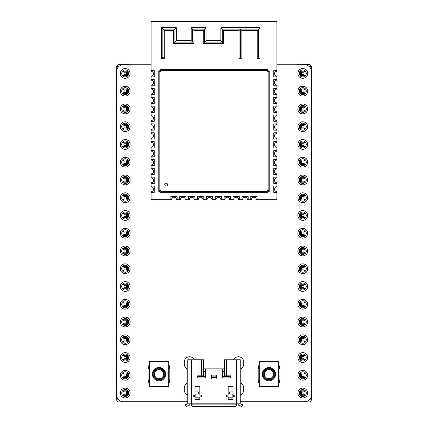 <?xml version="1.0" encoding="UTF-8"?>
<svg xmlns="http://www.w3.org/2000/svg" width="428" height="428" viewBox="0 0 428 428"><rect width="100%" height="100%" fill="white"/><g stroke="black" fill="none" stroke-linecap="round" stroke-linejoin="round"><path stroke-width="0.64" d="M125.217 389.544A3.494 3.494 0 0 0 121.718 393.038A3.494 3.494 0 0 0 125.217 396.531A3.494 3.494 0 0 0 128.71 393.038A3.494 3.494 0 0 0 125.217 389.544M125.217 397.933A4.895 4.895 0 0 0 130.107 393.038A4.895 4.895 0 0 0 125.217 388.143A4.895 4.895 0 0 0 120.322 393.038A4.895 4.895 0 0 0 125.217 397.933A4.895 4.895 0 0 0 130.107 393.038A4.895 4.895 0 0 0 125.217 388.143A4.895 4.895 0 0 0 120.322 393.038A4.895 4.895 0 0 0 125.217 397.933M125.217 371.788A3.494 3.494 0 0 0 121.718 375.281A3.494 3.494 0 0 0 125.217 378.775A3.494 3.494 0 0 0 128.71 375.281A3.494 3.494 0 0 0 125.217 371.788M125.217 380.176A4.895 4.895 0 0 0 130.107 375.281A4.895 4.895 0 0 0 125.217 370.386A4.895 4.895 0 0 0 120.322 375.281A4.895 4.895 0 0 0 125.217 380.176A4.895 4.895 0 0 0 130.107 375.281A4.895 4.895 0 0 0 125.217 370.386A4.895 4.895 0 0 0 120.322 375.281A4.895 4.895 0 0 0 125.217 380.176M125.217 354.031A3.494 3.494 0 0 0 121.718 357.524A3.494 3.494 0 0 0 125.217 361.018A3.494 3.494 0 0 0 128.71 357.524A3.494 3.494 0 0 0 125.217 354.031M125.217 362.42A4.895 4.895 0 0 0 130.107 357.524A4.895 4.895 0 0 0 125.217 352.629A4.895 4.895 0 0 0 120.322 357.524A4.895 4.895 0 0 0 125.217 362.42A4.895 4.895 0 0 0 130.107 357.524A4.895 4.895 0 0 0 125.217 352.629A4.895 4.895 0 0 0 120.322 357.524A4.895 4.895 0 0 0 125.217 362.42M125.217 336.269A3.494 3.494 0 0 0 121.718 339.768A3.494 3.494 0 0 0 125.217 343.261A3.494 3.494 0 0 0 128.71 339.768A3.494 3.494 0 0 0 125.217 336.269M125.217 344.663A4.895 4.895 0 0 0 130.107 339.768A4.895 4.895 0 0 0 125.217 334.873A4.895 4.895 0 0 0 120.322 339.768A4.895 4.895 0 0 0 125.217 344.663A4.895 4.895 0 0 0 130.107 339.768A4.895 4.895 0 0 0 125.217 334.873A4.895 4.895 0 0 0 120.322 339.768A4.895 4.895 0 0 0 125.217 344.663M125.217 318.512A3.494 3.494 0 0 0 121.718 322.011A3.494 3.494 0 0 0 125.217 325.505A3.494 3.494 0 0 0 128.71 322.011A3.494 3.494 0 0 0 125.217 318.512M125.217 326.901A4.895 4.895 0 0 0 130.107 322.011A4.895 4.895 0 0 0 125.217 317.116A4.895 4.895 0 0 0 120.322 322.011A4.895 4.895 0 0 0 125.217 326.901A4.895 4.895 0 0 0 130.107 322.011A4.895 4.895 0 0 0 125.217 317.116A4.895 4.895 0 0 0 120.322 322.011A4.895 4.895 0 0 0 125.217 326.901M125.217 300.756A3.494 3.494 0 0 0 121.718 304.255A3.494 3.494 0 0 0 125.217 307.748A3.494 3.494 0 0 0 128.71 304.255A3.494 3.494 0 0 0 125.217 300.756M125.217 309.144A4.895 4.895 0 0 0 130.107 304.255A4.895 4.895 0 0 0 125.217 299.359A4.895 4.895 0 0 0 120.322 304.255A4.895 4.895 0 0 0 125.217 309.144A4.895 4.895 0 0 0 130.107 304.255A4.895 4.895 0 0 0 125.217 299.359A4.895 4.895 0 0 0 120.322 304.255A4.895 4.895 0 0 0 125.217 309.144M125.217 282.999A3.494 3.494 0 0 0 121.718 286.498A3.494 3.494 0 0 0 125.217 289.991A3.494 3.494 0 0 0 128.71 286.498A3.494 3.494 0 0 0 125.217 282.999M125.217 291.388A4.895 4.895 0 0 0 130.107 286.498A4.895 4.895 0 0 0 125.217 281.603A4.895 4.895 0 0 0 120.322 286.498A4.895 4.895 0 0 0 125.217 291.388A4.895 4.895 0 0 0 130.107 286.498A4.895 4.895 0 0 0 125.217 281.603A4.895 4.895 0 0 0 120.322 286.498A4.895 4.895 0 0 0 125.217 291.388M125.217 265.242A3.494 3.494 0 0 0 121.718 268.741A3.494 3.494 0 0 0 125.217 272.235A3.494 3.494 0 0 0 128.71 268.741A3.494 3.494 0 0 0 125.217 265.242M125.217 273.631A4.895 4.895 0 0 0 130.107 268.741A4.895 4.895 0 0 0 125.217 263.846A4.895 4.895 0 0 0 120.322 268.741A4.895 4.895 0 0 0 125.217 273.631A4.895 4.895 0 0 0 130.107 268.741A4.895 4.895 0 0 0 125.217 263.846A4.895 4.895 0 0 0 120.322 268.741A4.895 4.895 0 0 0 125.217 273.631M125.217 247.486A3.494 3.494 0 0 0 121.718 250.985A3.494 3.494 0 0 0 125.217 254.478A3.494 3.494 0 0 0 128.71 250.985A3.494 3.494 0 0 0 125.217 247.486M125.217 255.874A4.895 4.895 0 0 0 130.107 250.985A4.895 4.895 0 0 0 125.217 246.089A4.895 4.895 0 0 0 120.322 250.985A4.895 4.895 0 0 0 125.217 255.874A4.895 4.895 0 0 0 130.107 250.985A4.895 4.895 0 0 0 125.217 246.089A4.895 4.895 0 0 0 120.322 250.985A4.895 4.895 0 0 0 125.217 255.874M125.217 229.729A3.494 3.494 0 0 0 121.718 233.223A3.494 3.494 0 0 0 125.217 236.721A3.494 3.494 0 0 0 128.71 233.223A3.494 3.494 0 0 0 125.217 229.729M125.217 238.118A4.895 4.895 0 0 0 130.107 233.223A4.895 4.895 0 0 0 125.217 228.333A4.895 4.895 0 0 0 120.322 233.223A4.895 4.895 0 0 0 125.217 238.118A4.895 4.895 0 0 0 130.107 233.223A4.895 4.895 0 0 0 125.217 228.333A4.895 4.895 0 0 0 120.322 233.223A4.895 4.895 0 0 0 125.217 238.118M125.217 211.972A3.494 3.494 0 0 0 121.718 215.466A3.494 3.494 0 0 0 125.217 218.965A3.494 3.494 0 0 0 128.71 215.466A3.494 3.494 0 0 0 125.217 211.972M125.217 220.361A4.895 4.895 0 0 0 130.107 215.466A4.895 4.895 0 0 0 125.217 210.576A4.895 4.895 0 0 0 120.322 215.466A4.895 4.895 0 0 0 125.217 220.361A4.895 4.895 0 0 0 130.107 215.466A4.895 4.895 0 0 0 125.217 210.576A4.895 4.895 0 0 0 120.322 215.466A4.895 4.895 0 0 0 125.217 220.361M125.217 194.216A3.494 3.494 0 0 0 121.718 197.709A3.494 3.494 0 0 0 125.217 201.208A3.494 3.494 0 0 0 128.71 197.709A3.494 3.494 0 0 0 125.217 194.216M125.217 202.605A4.895 4.895 0 0 0 130.107 197.709A4.895 4.895 0 0 0 125.217 192.819A4.895 4.895 0 0 0 120.322 197.709A4.895 4.895 0 0 0 125.217 202.605A4.895 4.895 0 0 0 130.107 197.709A4.895 4.895 0 0 0 125.217 192.819A4.895 4.895 0 0 0 120.322 197.709A4.895 4.895 0 0 0 125.217 202.605M125.217 176.459A3.494 3.494 0 0 0 121.718 179.953A3.494 3.494 0 0 0 125.217 183.452A3.494 3.494 0 0 0 128.71 179.953A3.494 3.494 0 0 0 125.217 176.459M125.217 184.848A4.895 4.895 0 0 0 130.107 179.953A4.895 4.895 0 0 0 125.217 175.063A4.895 4.895 0 0 0 120.322 179.953A4.895 4.895 0 0 0 125.217 184.848A4.895 4.895 0 0 0 130.107 179.953A4.895 4.895 0 0 0 125.217 175.063A4.895 4.895 0 0 0 120.322 179.953A4.895 4.895 0 0 0 125.217 184.848M125.217 158.702A3.494 3.494 0 0 0 121.718 162.196A3.494 3.494 0 0 0 125.217 165.695A3.494 3.494 0 0 0 128.71 162.196A3.494 3.494 0 0 0 125.217 158.702M125.217 167.091A4.895 4.895 0 0 0 130.107 162.196A4.895 4.895 0 0 0 125.217 157.306A4.895 4.895 0 0 0 120.322 162.196A4.895 4.895 0 0 0 125.217 167.091A4.895 4.895 0 0 0 130.107 162.196A4.895 4.895 0 0 0 125.217 157.306A4.895 4.895 0 0 0 120.322 162.196A4.895 4.895 0 0 0 125.217 167.091M125.217 140.946A3.494 3.494 0 0 0 121.718 144.439A3.494 3.494 0 0 0 125.217 147.938A3.494 3.494 0 0 0 128.71 144.439A3.494 3.494 0 0 0 125.217 140.946M125.217 149.335A4.895 4.895 0 0 0 130.107 144.439A4.895 4.895 0 0 0 125.217 139.544A4.895 4.895 0 0 0 120.322 144.439A4.895 4.895 0 0 0 125.217 149.335A4.895 4.895 0 0 0 130.107 144.439A4.895 4.895 0 0 0 125.217 139.544A4.895 4.895 0 0 0 120.322 144.439A4.895 4.895 0 0 0 125.217 149.335M125.217 123.189A3.494 3.494 0 0 0 121.718 126.683A3.494 3.494 0 0 0 125.217 130.176A3.494 3.494 0 0 0 128.71 126.683A3.494 3.494 0 0 0 125.217 123.189M125.217 131.578A4.895 4.895 0 0 0 130.107 126.683A4.895 4.895 0 0 0 125.217 121.787A4.895 4.895 0 0 0 120.322 126.683A4.895 4.895 0 0 0 125.217 131.578A4.895 4.895 0 0 0 130.107 126.683A4.895 4.895 0 0 0 125.217 121.787A4.895 4.895 0 0 0 120.322 126.683A4.895 4.895 0 0 0 125.217 131.578M125.217 105.432A3.494 3.494 0 0 0 121.718 108.926A3.494 3.494 0 0 0 125.217 112.42A3.494 3.494 0 0 0 128.71 108.926A3.494 3.494 0 0 0 125.217 105.432M125.217 113.821A4.895 4.895 0 0 0 130.107 108.926A4.895 4.895 0 0 0 125.217 104.031A4.895 4.895 0 0 0 120.322 108.926A4.895 4.895 0 0 0 125.217 113.821A4.895 4.895 0 0 0 130.107 108.926A4.895 4.895 0 0 0 125.217 104.031A4.895 4.895 0 0 0 120.322 108.926A4.895 4.895 0 0 0 125.217 113.821M125.217 87.676A3.494 3.494 0 0 0 121.718 91.169A3.494 3.494 0 0 0 125.217 94.663A3.494 3.494 0 0 0 128.71 91.169A3.494 3.494 0 0 0 125.217 87.676M125.217 96.065A4.895 4.895 0 0 0 130.107 91.169A4.895 4.895 0 0 0 125.217 86.274A4.895 4.895 0 0 0 120.322 91.169A4.895 4.895 0 0 0 125.217 96.065A4.895 4.895 0 0 0 130.107 91.169A4.895 4.895 0 0 0 125.217 86.274A4.895 4.895 0 0 0 120.322 91.169A4.895 4.895 0 0 0 125.217 96.065M125.217 69.919A3.494 3.494 0 0 0 121.718 73.413A3.494 3.494 0 0 0 125.217 76.906A3.494 3.494 0 0 0 128.71 73.413A3.494 3.494 0 0 0 125.217 69.919M125.217 78.308A4.895 4.895 0 0 0 130.107 73.413A4.895 4.895 0 0 0 125.217 68.517A4.895 4.895 0 0 0 120.322 73.413A4.895 4.895 0 0 0 125.217 78.308A4.895 4.895 0 0 0 130.107 73.413A4.895 4.895 0 0 0 125.217 68.517A4.895 4.895 0 0 0 120.322 73.413A4.895 4.895 0 0 0 125.217 78.308M302.783 183.452A3.494 3.494 0 0 1 299.29 179.953A3.494 3.494 0 0 1 302.783 176.459A3.494 3.494 0 0 1 306.282 179.953A3.494 3.494 0 0 1 302.783 183.452M302.783 175.063A4.895 4.895 0 0 1 307.679 179.953A4.895 4.895 0 0 1 302.783 184.848A4.895 4.895 0 0 1 297.893 179.953A4.895 4.895 0 0 1 302.783 175.063A4.895 4.895 0 0 0 297.893 179.953A4.895 4.895 0 0 0 302.783 184.848A4.895 4.895 0 0 0 307.679 179.953A4.895 4.895 0 0 0 302.783 175.063M302.783 378.775A3.494 3.494 0 0 1 299.29 375.281A3.494 3.494 0 0 1 302.783 371.788A3.494 3.494 0 0 1 306.282 375.281A3.494 3.494 0 0 1 302.783 378.775M302.783 370.386A4.895 4.895 0 0 1 307.679 375.281A4.895 4.895 0 0 1 302.783 380.176A4.895 4.895 0 0 1 297.893 375.281A4.895 4.895 0 0 1 302.783 370.386A4.895 4.895 0 0 0 297.893 375.281A4.895 4.895 0 0 0 302.783 380.176A4.895 4.895 0 0 0 307.679 375.281A4.895 4.895 0 0 0 302.783 370.386M302.783 76.906A3.494 3.494 0 0 1 299.29 73.413A3.494 3.494 0 0 1 302.783 69.919A3.494 3.494 0 0 1 306.282 73.413A3.494 3.494 0 0 1 302.783 76.906M302.783 68.517A4.895 4.895 0 0 1 307.679 73.413A4.895 4.895 0 0 1 302.783 78.308A4.895 4.895 0 0 1 297.893 73.413A4.895 4.895 0 0 1 302.783 68.517A4.895 4.895 0 0 0 297.893 73.413A4.895 4.895 0 0 0 302.783 78.308A4.895 4.895 0 0 0 307.679 73.413A4.895 4.895 0 0 0 302.783 68.517M302.783 272.235A3.494 3.494 0 0 1 299.29 268.741A3.494 3.494 0 0 1 302.783 265.242A3.494 3.494 0 0 1 306.282 268.741A3.494 3.494 0 0 1 302.783 272.235M302.783 263.846A4.895 4.895 0 0 1 307.679 268.741A4.895 4.895 0 0 1 302.783 273.631A4.895 4.895 0 0 1 297.893 268.741A4.895 4.895 0 0 1 302.783 263.846A4.895 4.895 0 0 0 297.893 268.741A4.895 4.895 0 0 0 302.783 273.631A4.895 4.895 0 0 0 307.679 268.741A4.895 4.895 0 0 0 302.783 263.846M302.783 165.695A3.494 3.494 0 0 1 299.29 162.196A3.494 3.494 0 0 1 302.783 158.702A3.494 3.494 0 0 1 306.282 162.196A3.494 3.494 0 0 1 302.783 165.695M302.783 157.306A4.895 4.895 0 0 1 307.679 162.196A4.895 4.895 0 0 1 302.783 167.091A4.895 4.895 0 0 1 297.893 162.196A4.895 4.895 0 0 1 302.783 157.306A4.895 4.895 0 0 0 297.893 162.196A4.895 4.895 0 0 0 302.783 167.091A4.895 4.895 0 0 0 307.679 162.196A4.895 4.895 0 0 0 302.783 157.306M302.783 361.018A3.494 3.494 0 0 1 299.29 357.524A3.494 3.494 0 0 1 302.783 354.031A3.494 3.494 0 0 1 306.282 357.524A3.494 3.494 0 0 1 302.783 361.018M302.783 352.629A4.895 4.895 0 0 1 307.679 357.524A4.895 4.895 0 0 1 302.783 362.42A4.895 4.895 0 0 1 297.893 357.524A4.895 4.895 0 0 1 302.783 352.629A4.895 4.895 0 0 0 297.893 357.524A4.895 4.895 0 0 0 302.783 362.42A4.895 4.895 0 0 0 307.679 357.524A4.895 4.895 0 0 0 302.783 352.629M302.783 254.478A3.494 3.494 0 0 1 299.29 250.985A3.494 3.494 0 0 1 302.783 247.486A3.494 3.494 0 0 1 306.282 250.985A3.494 3.494 0 0 1 302.783 254.478M302.783 246.089A4.895 4.895 0 0 1 307.679 250.985A4.895 4.895 0 0 1 302.783 255.874A4.895 4.895 0 0 1 297.893 250.985A4.895 4.895 0 0 1 302.783 246.089A4.895 4.895 0 0 0 297.893 250.985A4.895 4.895 0 0 0 302.783 255.874A4.895 4.895 0 0 0 307.679 250.985A4.895 4.895 0 0 0 302.783 246.089M302.783 147.938A3.494 3.494 0 0 1 299.29 144.439A3.494 3.494 0 0 1 302.783 140.946A3.494 3.494 0 0 1 306.282 144.439A3.494 3.494 0 0 1 302.783 147.938M302.783 139.544A4.895 4.895 0 0 1 307.679 144.439A4.895 4.895 0 0 1 302.783 149.335A4.895 4.895 0 0 1 297.893 144.439A4.895 4.895 0 0 1 302.783 139.544A4.895 4.895 0 0 0 297.893 144.439A4.895 4.895 0 0 0 302.783 149.335A4.895 4.895 0 0 0 307.679 144.439A4.895 4.895 0 0 0 302.783 139.544M302.783 343.261A3.494 3.494 0 0 1 299.29 339.768A3.494 3.494 0 0 1 302.783 336.269A3.494 3.494 0 0 1 306.282 339.768A3.494 3.494 0 0 1 302.783 343.261M302.783 334.873A4.895 4.895 0 0 1 307.679 339.768A4.895 4.895 0 0 1 302.783 344.663A4.895 4.895 0 0 1 297.893 339.768A4.895 4.895 0 0 1 302.783 334.873A4.895 4.895 0 0 0 297.893 339.768A4.895 4.895 0 0 0 302.783 344.663A4.895 4.895 0 0 0 307.679 339.768A4.895 4.895 0 0 0 302.783 334.873M302.783 236.721A3.494 3.494 0 0 1 299.29 233.223A3.494 3.494 0 0 1 302.783 229.729A3.494 3.494 0 0 1 306.282 233.223A3.494 3.494 0 0 1 302.783 236.721M302.783 228.333A4.895 4.895 0 0 1 307.679 233.223A4.895 4.895 0 0 1 302.783 238.118A4.895 4.895 0 0 1 297.893 233.223A4.895 4.895 0 0 1 302.783 228.333A4.895 4.895 0 0 0 297.893 233.223A4.895 4.895 0 0 0 302.783 238.118A4.895 4.895 0 0 0 307.679 233.223A4.895 4.895 0 0 0 302.783 228.333M302.783 130.176A3.494 3.494 0 0 1 299.29 126.683A3.494 3.494 0 0 1 302.783 123.189A3.494 3.494 0 0 1 306.282 126.683A3.494 3.494 0 0 1 302.783 130.176M302.783 121.787A4.895 4.895 0 0 1 307.679 126.683A4.895 4.895 0 0 1 302.783 131.578A4.895 4.895 0 0 1 297.893 126.683A4.895 4.895 0 0 1 302.783 121.787A4.895 4.895 0 0 0 297.893 126.683A4.895 4.895 0 0 0 302.783 131.578A4.895 4.895 0 0 0 307.679 126.683A4.895 4.895 0 0 0 302.783 121.787M302.783 325.505A3.494 3.494 0 0 1 299.29 322.011A3.494 3.494 0 0 1 302.783 318.512A3.494 3.494 0 0 1 306.282 322.011A3.494 3.494 0 0 1 302.783 325.505M302.783 317.116A4.895 4.895 0 0 1 307.679 322.011A4.895 4.895 0 0 1 302.783 326.901A4.895 4.895 0 0 1 297.893 322.011A4.895 4.895 0 0 1 302.783 317.116A4.895 4.895 0 0 0 297.893 322.011A4.895 4.895 0 0 0 302.783 326.901A4.895 4.895 0 0 0 307.679 322.011A4.895 4.895 0 0 0 302.783 317.116M302.783 218.965A3.494 3.494 0 0 1 299.29 215.466A3.494 3.494 0 0 1 302.783 211.972A3.494 3.494 0 0 1 306.282 215.466A3.494 3.494 0 0 1 302.783 218.965M302.783 210.576A4.895 4.895 0 0 1 307.679 215.466A4.895 4.895 0 0 1 302.783 220.361A4.895 4.895 0 0 1 297.893 215.466A4.895 4.895 0 0 1 302.783 210.576A4.895 4.895 0 0 0 297.893 215.466A4.895 4.895 0 0 0 302.783 220.361A4.895 4.895 0 0 0 307.679 215.466A4.895 4.895 0 0 0 302.783 210.576M302.783 396.531A3.494 3.494 0 0 1 299.29 393.038A3.494 3.494 0 0 1 302.783 389.544A3.494 3.494 0 0 1 306.282 393.038A3.494 3.494 0 0 1 302.783 396.531M302.783 388.143A4.895 4.895 0 0 1 307.679 393.038A4.895 4.895 0 0 1 302.783 397.933A4.895 4.895 0 0 1 297.893 393.038A4.895 4.895 0 0 1 302.783 388.143A4.895 4.895 0 0 0 297.893 393.038A4.895 4.895 0 0 0 302.783 397.933A4.895 4.895 0 0 0 307.679 393.038A4.895 4.895 0 0 0 302.783 388.143M302.783 112.42A3.494 3.494 0 0 1 299.29 108.926A3.494 3.494 0 0 1 302.783 105.432A3.494 3.494 0 0 1 306.282 108.926A3.494 3.494 0 0 1 302.783 112.42M302.783 104.031A4.895 4.895 0 0 1 307.679 108.926A4.895 4.895 0 0 1 302.783 113.821A4.895 4.895 0 0 1 297.893 108.926A4.895 4.895 0 0 1 302.783 104.031A4.895 4.895 0 0 0 297.893 108.926A4.895 4.895 0 0 0 302.783 113.821A4.895 4.895 0 0 0 307.679 108.926A4.895 4.895 0 0 0 302.783 104.031M302.783 307.748A3.494 3.494 0 0 1 299.29 304.255A3.494 3.494 0 0 1 302.783 300.756A3.494 3.494 0 0 1 306.282 304.255A3.494 3.494 0 0 1 302.783 307.748M302.783 299.359A4.895 4.895 0 0 1 307.679 304.255A4.895 4.895 0 0 1 302.783 309.144A4.895 4.895 0 0 1 297.893 304.255A4.895 4.895 0 0 1 302.783 299.359A4.895 4.895 0 0 0 297.893 304.255A4.895 4.895 0 0 0 302.783 309.144A4.895 4.895 0 0 0 307.679 304.255A4.895 4.895 0 0 0 302.783 299.359M302.783 201.208A3.494 3.494 0 0 1 299.29 197.709A3.494 3.494 0 0 1 302.783 194.216A3.494 3.494 0 0 1 306.282 197.709A3.494 3.494 0 0 1 302.783 201.208M302.783 192.819A4.895 4.895 0 0 1 307.679 197.709A4.895 4.895 0 0 1 302.783 202.605A4.895 4.895 0 0 1 297.893 197.709A4.895 4.895 0 0 1 302.783 192.819A4.895 4.895 0 0 0 297.893 197.709A4.895 4.895 0 0 0 302.783 202.605A4.895 4.895 0 0 0 307.679 197.709A4.895 4.895 0 0 0 302.783 192.819M302.783 94.663A3.494 3.494 0 0 1 299.29 91.169A3.494 3.494 0 0 1 302.783 87.676A3.494 3.494 0 0 1 306.282 91.169A3.494 3.494 0 0 1 302.783 94.663M302.783 86.274A4.895 4.895 0 0 1 307.679 91.169A4.895 4.895 0 0 1 302.783 96.065A4.895 4.895 0 0 1 297.893 91.169A4.895 4.895 0 0 1 302.783 86.274A4.895 4.895 0 0 0 297.893 91.169A4.895 4.895 0 0 0 302.783 96.065A4.895 4.895 0 0 0 307.679 91.169A4.895 4.895 0 0 0 302.783 86.274M302.783 289.991A3.494 3.494 0 0 1 299.29 286.498A3.494 3.494 0 0 1 302.783 282.999A3.494 3.494 0 0 1 306.282 286.498A3.494 3.494 0 0 1 302.783 289.991M302.783 281.603A4.895 4.895 0 0 1 307.679 286.498A4.895 4.895 0 0 1 302.783 291.388A4.895 4.895 0 0 1 297.893 286.498A4.895 4.895 0 0 1 302.783 281.603A4.895 4.895 0 0 0 297.893 286.498A4.895 4.895 0 0 0 302.783 291.388A4.895 4.895 0 0 0 307.679 286.498A4.895 4.895 0 0 0 302.783 281.603M240.215 394.942A5.243 5.243 0 0 0 243.714 389.999L243.714 387.902A5.243 5.243 0 0 0 240.215 382.958M240.215 369.075A5.243 5.243 0 0 0 243.714 364.132L243.714 362.035A5.243 5.243 0 0 0 233.742 359.761M151.084 64.746L123.467 64.746A6.992 6.992 0 0 0 116.475 71.733L116.475 394.718A6.992 6.992 0 0 0 123.467 401.705L187.785 401.705M240.215 401.705L304.533 401.705A6.992 6.992 0 0 0 311.525 394.718L311.525 71.733A6.992 6.992 0 0 0 304.533 64.746L276.916 64.746M194.259 359.761A5.243 5.243 0 0 0 184.286 362.035L184.286 364.132A5.243 5.243 0 0 0 187.785 369.075M187.785 382.958A5.243 5.243 0 0 0 184.286 387.902L184.286 389.999A5.243 5.243 0 0 0 187.785 394.942M300.547 395.274L300.547 390.801L305.02 390.801L305.02 395.274L300.547 395.274L301.596 394.225L303.971 394.225L303.971 391.85L301.596 391.85L301.596 394.225M300.547 390.801L301.596 391.85M305.02 390.801L303.971 391.85M303.971 394.225L305.02 395.274M311.525 386.222L311.664 399.854L309.915 399.854L309.915 399.174M295.652 401.705L309.915 401.919L311.664 399.854M311.525 368.465L311.525 382.097M311.525 350.709L311.525 364.34M311.525 332.952L311.525 346.584M311.525 315.195L311.525 328.827M311.525 297.439L311.525 311.07M300.547 377.517L300.547 373.045L305.02 373.045L305.02 377.517L300.547 377.517L301.596 376.469L303.971 376.469L303.971 374.093L301.596 374.093L301.596 376.469M300.547 373.045L301.596 374.093M305.02 373.045L303.971 374.093M303.971 376.469L305.02 377.517M300.547 359.761L300.547 355.288L305.02 355.288L305.02 359.761L300.547 359.761L301.596 358.712L303.971 358.712L303.971 356.337L301.596 356.337L301.596 358.712M300.547 355.288L301.596 356.337M305.02 355.288L303.971 356.337M303.971 358.712L305.02 359.761M300.547 342.004L300.547 337.531L305.02 337.531L305.02 342.004L300.547 342.004L301.596 340.955L303.971 340.955L303.971 338.58L301.596 338.58L301.596 340.955M300.547 337.531L301.596 338.58M305.02 337.531L303.971 338.58M303.971 340.955L305.02 342.004M300.547 324.247L300.547 319.775L305.02 319.775L305.02 324.247L300.547 324.247L301.596 323.199L303.971 323.199L303.971 320.823L301.596 320.823L301.596 323.199M300.547 319.775L301.596 320.823M305.02 319.775L303.971 320.823M303.971 323.199L305.02 324.247M300.547 306.491L300.547 302.018L305.02 302.018L305.02 306.491L300.547 306.491L301.596 305.442L303.971 305.442L303.971 303.067L301.596 303.067L301.596 305.442M300.547 302.018L301.596 303.067M305.02 302.018L303.971 303.067M303.971 305.442L305.02 306.491M311.525 279.682L311.525 293.314M311.525 261.925L311.525 275.557M311.525 244.163L311.525 257.8M311.525 226.407L311.525 240.044M311.525 208.65L311.525 222.282M311.525 190.893L311.525 204.525M311.525 173.137L311.525 186.769M311.525 155.38L311.525 169.012M311.525 137.623L311.525 151.255M311.525 119.867L311.525 133.499M311.525 102.11L311.525 115.742M311.525 84.353L311.525 97.985M309.915 67.276L309.915 66.597L311.664 66.597L311.525 80.229M311.664 66.597L309.915 64.532L295.652 64.746M300.547 288.734L300.547 284.256L305.02 284.256L305.02 288.734L300.547 288.734L301.596 287.686L303.971 287.686L303.971 285.305L301.596 285.305L301.596 287.686M300.547 284.256L301.596 285.305M305.02 284.256L303.971 285.305M303.971 287.686L305.02 288.734M300.547 270.978L300.547 266.5L305.02 266.5L305.02 270.978L300.547 270.978L301.596 269.929L303.971 269.929L303.971 267.548L301.596 267.548L301.596 269.929M300.547 266.5L301.596 267.548M305.02 266.5L303.971 267.548M303.971 269.929L305.02 270.978M300.547 253.221L300.547 248.743L305.02 248.743L305.02 253.221L300.547 253.221L301.596 252.172L303.971 252.172L303.971 249.792L301.596 249.792L301.596 252.172M300.547 248.743L301.596 249.792M305.02 248.743L303.971 249.792M303.971 252.172L305.02 253.221M300.547 235.464L300.547 230.986L305.02 230.986L305.02 235.464L300.547 235.464L301.596 234.416L303.971 234.416L303.971 232.035L301.596 232.035L301.596 234.416M300.547 230.986L301.596 232.035M305.02 230.986L303.971 232.035M303.971 234.416L305.02 235.464M300.547 217.708L300.547 213.23L305.02 213.23L305.02 217.708L300.547 217.708L301.596 216.659L303.971 216.659L303.971 214.278L301.596 214.278L301.596 216.659M300.547 213.23L301.596 214.278M305.02 213.23L303.971 214.278M303.971 216.659L305.02 217.708M300.547 199.951L300.547 195.473L305.02 195.473L305.02 199.951L300.547 199.951L301.596 198.897L303.971 198.897L303.971 196.522L301.596 196.522L301.596 198.897M300.547 195.473L301.596 196.522M305.02 195.473L303.971 196.522M303.971 198.897L305.02 199.951M300.547 182.189L300.547 177.716L305.02 177.716L305.02 182.189L300.547 182.189L301.596 181.14L303.971 181.14L303.971 178.765L301.596 178.765L301.596 181.14M300.547 177.716L301.596 178.765M305.02 177.716L303.971 178.765M303.971 181.14L305.02 182.189M300.547 164.432L300.547 159.96L305.02 159.96L305.02 164.432L300.547 164.432L301.596 163.384L303.971 163.384L303.971 161.008L301.596 161.008L301.596 163.384M300.547 159.96L301.596 161.008M305.02 159.96L303.971 161.008M303.971 163.384L305.02 164.432M300.547 146.676L300.547 142.203L305.02 142.203L305.02 146.676L300.547 146.676L301.596 145.627L303.971 145.627L303.971 143.252L301.596 143.252L301.596 145.627M300.547 142.203L301.596 143.252M305.02 142.203L303.971 143.252M303.971 145.627L305.02 146.676M300.547 128.919L300.547 124.446L305.02 124.446L305.02 128.919L300.547 128.919L301.596 127.87L303.971 127.87L303.971 125.495L301.596 125.495L301.596 127.87M300.547 124.446L301.596 125.495M305.02 124.446L303.971 125.495M303.971 127.87L305.02 128.919M300.547 111.162L300.547 106.69L305.02 106.69L305.02 111.162L300.547 111.162L301.596 110.114L303.971 110.114L303.971 107.738L301.596 107.738L301.596 110.114M300.547 106.69L301.596 107.738M305.02 106.69L303.971 107.738M303.971 110.114L305.02 111.162M300.547 93.406L300.547 88.933L305.02 88.933L305.02 93.406L300.547 93.406L301.596 92.357L303.971 92.357L303.971 89.982L301.596 89.982L301.596 92.357M300.547 88.933L301.596 89.982M305.02 88.933L303.971 89.982M303.971 92.357L305.02 93.406M300.547 75.649L300.547 71.176L305.02 71.176L305.02 75.649L300.547 75.649L301.596 74.6L303.971 74.6L303.971 72.225L301.596 72.225L301.596 74.6M300.547 71.176L301.596 72.225M305.02 71.176L303.971 72.225M303.971 74.6L305.02 75.649M127.453 71.176L127.453 75.649L122.98 75.649L122.98 71.176L127.453 71.176L126.404 72.225L124.029 72.225L124.029 74.6L126.404 74.6L126.404 72.225M127.453 75.649L126.404 74.6M122.98 75.649L124.029 74.6M124.029 72.225L122.98 71.176M116.475 80.229L116.336 66.597L118.085 66.597L118.085 67.276M132.348 64.746L118.085 64.532L116.336 66.597M116.475 97.985L116.475 84.353M116.475 115.742L116.475 102.11M116.475 133.499L116.475 119.867M116.475 151.255L116.475 137.623M116.475 169.012L116.475 155.38M127.453 88.933L127.453 93.406L122.98 93.406L122.98 88.933L127.453 88.933L126.404 89.982L124.029 89.982L124.029 92.357L126.404 92.357L126.404 89.982M127.453 93.406L126.404 92.357M122.98 93.406L124.029 92.357M124.029 89.982L122.98 88.933M127.453 106.69L127.453 111.162L122.98 111.162L122.98 106.69L127.453 106.69L126.404 107.738L124.029 107.738L124.029 110.114L126.404 110.114L126.404 107.738M127.453 111.162L126.404 110.114M122.98 111.162L124.029 110.114M124.029 107.738L122.98 106.69M127.453 124.446L127.453 128.919L122.98 128.919L122.98 124.446L127.453 124.446L126.404 125.495L124.029 125.495L124.029 127.87L126.404 127.87L126.404 125.495M127.453 128.919L126.404 127.87M122.98 128.919L124.029 127.87M124.029 125.495L122.98 124.446M127.453 142.203L127.453 146.676L122.98 146.676L122.98 142.203L127.453 142.203L126.404 143.252L124.029 143.252L124.029 145.627L126.404 145.627L126.404 143.252M127.453 146.676L126.404 145.627M122.98 146.676L124.029 145.627M124.029 143.252L122.98 142.203M127.453 159.96L127.453 164.432L122.98 164.432L122.98 159.96L127.453 159.96L126.404 161.008L124.029 161.008L124.029 163.384L126.404 163.384L126.404 161.008M127.453 164.432L126.404 163.384M122.98 164.432L124.029 163.384M124.029 161.008L122.98 159.96M116.475 186.769L116.475 173.137M116.475 204.525L116.475 190.893M116.475 222.282L116.475 208.65M116.475 240.044L116.475 226.407M116.475 257.8L116.475 244.163M116.475 275.557L116.475 261.925M116.475 293.314L116.475 279.682M116.475 311.07L116.475 297.439M116.475 328.827L116.475 315.195M116.475 346.584L116.475 332.952M116.475 364.34L116.475 350.709M116.475 382.097L116.475 368.465M118.085 399.174L118.085 399.854L116.336 399.854L116.475 386.222M116.336 399.854L118.085 401.919L132.348 401.705M127.453 177.716L127.453 182.189L122.98 182.189L122.98 177.716L127.453 177.716L126.404 178.765L124.029 178.765L124.029 181.14L126.404 181.14L126.404 178.765M127.453 182.189L126.404 181.14M122.98 182.189L124.029 181.14M124.029 178.765L122.98 177.716M127.453 195.473L127.453 199.951L122.98 199.951L122.98 195.473L127.453 195.473L126.404 196.522L124.029 196.522L124.029 198.897L126.404 198.897L126.404 196.522M127.453 199.951L126.404 198.897M122.98 199.951L124.029 198.897M124.029 196.522L122.98 195.473M127.453 213.23L127.453 217.708L122.98 217.708L122.98 213.23L127.453 213.23L126.404 214.278L124.029 214.278L124.029 216.659L126.404 216.659L126.404 214.278M127.453 217.708L126.404 216.659M122.98 217.708L124.029 216.659M124.029 214.278L122.98 213.23M127.453 230.986L127.453 235.464L122.98 235.464L122.98 230.986L127.453 230.986L126.404 232.035L124.029 232.035L124.029 234.416L126.404 234.416L126.404 232.035M127.453 235.464L126.404 234.416M122.98 235.464L124.029 234.416M124.029 232.035L122.98 230.986M127.453 248.743L127.453 253.221L122.98 253.221L122.98 248.743L127.453 248.743L126.404 249.792L124.029 249.792L124.029 252.172L126.404 252.172L126.404 249.792M127.453 253.221L126.404 252.172M122.98 253.221L124.029 252.172M124.029 249.792L122.98 248.743M127.453 266.5L127.453 270.978L122.98 270.978L122.98 266.5L127.453 266.5L126.404 267.548L124.029 267.548L124.029 269.929L126.404 269.929L126.404 267.548M127.453 270.978L126.404 269.929M122.98 270.978L124.029 269.929M124.029 267.548L122.98 266.5M127.453 284.256L127.453 288.734L122.98 288.734L122.98 284.256L127.453 284.256L126.404 285.305L124.029 285.305L124.029 287.686L126.404 287.686L126.404 285.305M127.453 288.734L126.404 287.686M122.98 288.734L124.029 287.686M124.029 285.305L122.98 284.256M127.453 302.018L127.453 306.491L122.98 306.491L122.98 302.018L127.453 302.018L126.404 303.067L124.029 303.067L124.029 305.442L126.404 305.442L126.404 303.067M127.453 306.491L126.404 305.442M122.98 306.491L124.029 305.442M124.029 303.067L122.98 302.018M127.453 319.775L127.453 324.247L122.98 324.247L122.98 319.775L127.453 319.775L126.404 320.823L124.029 320.823L124.029 323.199L126.404 323.199L126.404 320.823M127.453 324.247L126.404 323.199M122.98 324.247L124.029 323.199M124.029 320.823L122.98 319.775M127.453 337.531L127.453 342.004L122.98 342.004L122.98 337.531L127.453 337.531L126.404 338.58L124.029 338.58L124.029 340.955L126.404 340.955L126.404 338.58M127.453 342.004L126.404 340.955M122.98 342.004L124.029 340.955M124.029 338.58L122.98 337.531M127.453 355.288L127.453 359.761L122.98 359.761L122.98 355.288L127.453 355.288L126.404 356.337L124.029 356.337L124.029 358.712L126.404 358.712L126.404 356.337M127.453 359.761L126.404 358.712M122.98 359.761L124.029 358.712M124.029 356.337L122.98 355.288M127.453 373.045L127.453 377.517L122.98 377.517L122.98 373.045L127.453 373.045L126.404 374.093L124.029 374.093L124.029 376.469L126.404 376.469L126.404 374.093M127.453 377.517L126.404 376.469M122.98 377.517L124.029 376.469M124.029 374.093L122.98 373.045M127.453 390.801L127.453 395.274L122.98 395.274L122.98 390.801L127.453 390.801L126.404 391.85L124.029 391.85L124.029 394.225L126.404 394.225L126.404 391.85M127.453 395.274L126.404 394.225M122.98 395.274L124.029 394.225M124.029 391.85L122.98 390.801M154.23 183.452L154.23 177.16L151.084 177.16L151.084 177.855A2.445 2.445 0 0 1 153.529 180.306A2.445 2.445 0 0 1 151.084 182.751L151.084 183.452L154.23 183.452L151.084 183.452L151.084 186.036L154.23 186.036L154.23 192.327L151.084 192.327L151.084 199.667L170.868 199.667L170.868 196.522L177.16 196.522L177.16 199.667L179.744 199.667L179.744 196.522L186.036 196.522L186.036 199.667L188.625 199.667L188.625 196.522L194.917 196.522L194.917 199.667L197.501 199.667L197.501 196.522L203.792 196.522L203.792 199.667L206.382 199.667L206.382 196.522L212.673 196.522L212.673 199.667L215.257 199.667L215.257 196.522L221.549 196.522L221.549 199.667L224.138 199.667L224.138 196.522L230.43 196.522L230.43 199.667L233.014 199.667L233.014 196.522L239.306 196.522L239.306 199.667L241.895 199.667L241.895 196.522L248.186 196.522L248.186 199.667L250.771 199.667L250.771 196.522L257.062 196.522L257.062 199.667L276.916 199.667L276.916 192.327L273.77 192.327L273.77 186.036L276.916 186.036L276.916 186.736A2.445 2.445 0 0 0 274.471 189.181A2.445 2.445 0 0 0 276.916 191.632L276.916 192.327L273.77 192.327L273.77 186.036L276.916 186.036L276.916 183.452L273.77 183.452L273.77 177.16L276.916 177.16L276.916 177.855A2.445 2.445 0 0 0 274.471 180.306A2.445 2.445 0 0 0 276.916 182.751L276.916 183.452L273.77 183.452L273.77 177.16L276.916 177.16L276.916 174.571L273.77 174.571L273.77 168.279L276.916 168.279L276.916 168.98A2.445 2.445 0 0 0 274.471 171.425A2.445 2.445 0 0 0 276.916 173.87L276.916 174.571L273.77 174.571L273.77 168.279L276.916 168.279L276.916 165.695L273.77 165.695L273.77 159.403L276.916 159.403L276.916 160.099A2.445 2.445 0 0 0 274.471 162.549A2.445 2.445 0 0 0 276.916 164.994L276.916 165.695L273.77 165.695L273.77 159.403L276.916 159.403L276.916 156.814L273.77 156.814L273.77 150.522L276.916 150.522L276.916 151.223A2.445 2.445 0 0 0 274.471 153.668A2.445 2.445 0 0 0 276.916 156.113L276.916 156.814L273.77 156.814L273.77 150.522L276.916 150.522L276.916 147.938L273.77 147.938L273.77 141.641L276.916 141.641L276.916 142.342A2.445 2.445 0 0 0 274.471 144.792A2.445 2.445 0 0 0 276.916 147.237L276.916 147.938L273.77 147.938L273.77 141.641L276.916 141.641L276.916 139.057L273.77 139.057L273.77 132.766L276.916 132.766L276.916 133.466A2.445 2.445 0 0 0 274.471 135.911A2.445 2.445 0 0 0 276.916 138.356L276.916 139.057L273.77 139.057L273.77 132.766L276.916 132.766L276.916 130.176L273.77 130.176L273.77 123.885L276.916 123.885L276.916 124.585A2.445 2.445 0 0 0 274.471 127.03A2.445 2.445 0 0 0 276.916 129.481L276.916 130.176L273.77 130.176L273.77 123.885L276.916 123.885L276.916 121.301L273.77 121.301L273.77 115.009L276.916 115.009L276.916 115.71A2.445 2.445 0 0 0 274.471 118.155A2.445 2.445 0 0 0 276.916 120.6L276.916 121.301L273.77 121.301L273.77 115.009L276.916 115.009L276.916 112.42L273.77 112.42L273.77 106.128L276.916 106.128L276.916 106.829A2.445 2.445 0 0 0 274.471 109.274A2.445 2.445 0 0 0 276.916 111.724L276.916 112.42L273.77 112.42L273.77 106.128L276.916 106.128L276.916 103.544L273.77 103.544L273.77 97.252L276.916 97.252L276.916 97.953A2.445 2.445 0 0 0 274.471 100.398A2.445 2.445 0 0 0 276.916 102.843L276.916 103.544L273.77 103.544L273.77 97.252L276.916 97.252L276.916 94.663L273.77 94.663L273.77 88.371L276.916 88.371L276.916 89.072A2.445 2.445 0 0 0 274.471 91.517A2.445 2.445 0 0 0 276.916 93.967L276.916 94.663L273.77 94.663L273.77 88.371L276.916 88.371L276.916 85.787L273.77 85.787L273.77 79.496L276.916 79.496L276.916 80.191A2.445 2.445 0 0 0 274.471 82.641A2.445 2.445 0 0 0 276.916 85.086L276.916 85.787L273.77 85.787L273.77 79.496L276.916 79.496L276.916 76.906L273.77 76.906L273.77 70.615L276.916 70.615L276.916 71.316A2.445 2.445 0 0 0 274.471 73.76A2.445 2.445 0 0 0 276.916 76.211L276.916 76.906L273.77 76.906L273.77 70.615L276.916 70.615L276.916 21.4L151.084 21.4L151.084 71.316A2.445 2.445 0 0 1 153.529 73.76A2.445 2.445 0 0 1 151.084 76.211L151.084 76.906L154.23 76.906L154.23 70.615L151.084 70.615L154.23 70.615L154.23 76.906L151.084 76.906L151.084 80.191A2.445 2.445 0 0 1 153.529 82.641A2.445 2.445 0 0 1 151.084 85.086L151.084 85.787L154.23 85.787L154.23 79.496L151.084 79.496L154.23 79.496L154.23 85.787L151.084 85.787L151.084 89.072A2.445 2.445 0 0 1 153.529 91.517A2.445 2.445 0 0 1 151.084 93.967L151.084 94.663L154.23 94.663L154.23 88.371L151.084 88.371L154.23 88.371L154.23 94.663L151.084 94.663L151.084 97.953A2.445 2.445 0 0 1 153.529 100.398A2.445 2.445 0 0 1 151.084 102.843L151.084 103.544L154.23 103.544L154.23 97.252L151.084 97.252L154.23 97.252L154.23 103.544L151.084 103.544L151.084 106.829A2.445 2.445 0 0 1 153.529 109.274A2.445 2.445 0 0 1 151.084 111.724L151.084 112.42L154.23 112.42L154.23 106.128L151.084 106.128L154.23 106.128L154.23 112.42L151.084 112.42L151.084 115.71A2.445 2.445 0 0 1 153.529 118.155A2.445 2.445 0 0 1 151.084 120.6L151.084 121.301L154.23 121.301L154.23 115.009L151.084 115.009L154.23 115.009L154.23 121.301L151.084 121.301L151.084 124.585A2.445 2.445 0 0 1 153.529 127.03A2.445 2.445 0 0 1 151.084 129.481L151.084 130.176L154.23 130.176L154.23 123.885L151.084 123.885L154.23 123.885L154.23 130.176L151.084 130.176L151.084 133.466A2.445 2.445 0 0 1 153.529 135.911A2.445 2.445 0 0 1 151.084 138.356L151.084 139.057L154.23 139.057L154.23 132.766L151.084 132.766L154.23 132.766L154.23 139.057L151.084 139.057L151.084 142.342A2.445 2.445 0 0 1 153.529 144.792A2.445 2.445 0 0 1 151.084 147.237L151.084 147.938L154.23 147.938L154.23 141.641L151.084 141.641L154.23 141.641L154.23 147.938L151.084 147.938L151.084 151.223A2.445 2.445 0 0 1 153.529 153.668A2.445 2.445 0 0 1 151.084 156.113L151.084 156.814L154.23 156.814L154.23 150.522L151.084 150.522L154.23 150.522L154.23 156.814L151.084 156.814L151.084 160.099A2.445 2.445 0 0 1 153.529 162.549A2.445 2.445 0 0 1 151.084 164.994L151.084 165.695L154.23 165.695L154.23 159.403L151.084 159.403L154.23 159.403L154.23 165.695L151.084 165.695L151.084 168.98A2.445 2.445 0 0 1 153.529 171.425A2.445 2.445 0 0 1 151.084 173.87L151.084 174.571L154.23 174.571L154.23 168.279L151.084 168.279L154.23 168.279L154.23 174.571L151.084 174.571L151.084 177.16L154.23 177.16L154.23 183.452M159.965 190.433A1.049 1.049 0 0 1 161.003 191.632L159.965 192.68L268.035 192.68L266.997 191.632A1.049 1.049 0 0 1 268.179 190.444L269.228 191.482L269.228 70.829L268.179 71.872A1.049 1.049 0 0 1 266.997 70.684L268.035 69.636L159.965 69.636L161.003 70.684A1.049 1.049 0 0 1 159.821 71.872L158.772 70.829L158.772 191.482L159.821 190.444A1.049 1.049 0 0 1 159.965 190.433M166.144 183.205A1.396 1.396 0 0 0 164.743 184.602A1.396 1.396 0 0 0 166.144 185.998A1.396 1.396 0 0 0 167.541 184.602A1.396 1.396 0 0 0 166.144 183.205M268.035 191.979L266.997 191.632L161.003 191.632L159.965 191.963L159.965 192.637M159.484 191.471L158.809 191.471L159.484 191.482L159.821 190.444L159.821 71.872L159.484 70.829L158.809 70.829L159.484 70.845M268.517 70.845L269.191 70.845L268.517 70.829L268.179 71.872L268.179 190.444L268.517 191.482L269.191 191.482L268.517 191.471M159.965 70.336L161.003 70.684L266.997 70.684L268.035 70.353L268.035 69.678M159.965 69.678L159.965 70.353M268.035 192.637L268.035 191.963M164.299 58.668L164.299 30.5L173.549 30.5L173.549 43.495L193.98 43.495L193.98 30.5L203.23 30.5L203.23 43.495L223.667 43.495L223.667 30.5L239.054 30.5L239.054 58.668L241.852 58.668L241.852 30.5L257.239 30.5L257.239 58.668L260.037 58.668L260.037 27.708L220.869 27.708L220.869 40.697L206.029 40.697L206.029 27.708L191.188 27.708L191.188 40.697L176.341 40.697L176.341 27.708L161.5 27.708L161.5 58.668L164.299 58.668L162.945 57.315L162.945 29.147L174.902 29.147L174.902 42.142L192.627 42.142L192.627 29.147L204.584 29.147L204.584 42.142L222.309 42.142L222.309 29.147L240.408 29.147L240.408 57.315L240.499 29.147L241.852 30.5M241.852 58.668L240.499 57.315M240.499 29.147L258.592 29.147L257.239 30.5M239.054 58.668L240.408 57.315M258.592 29.147L258.592 57.315L257.239 58.668M239.054 30.5L240.408 29.147M258.592 57.315L260.037 58.668M223.667 30.5L222.309 29.147M258.683 57.315L258.683 29.061L260.037 27.708M223.667 43.495L222.309 42.142M258.683 29.061L222.223 29.061L220.869 27.708M203.23 43.495L204.584 42.142M222.223 29.061L222.223 42.051L220.869 40.697M203.23 30.5L204.584 29.147M222.223 42.051L204.675 42.051L206.029 40.697M193.98 30.5L192.627 29.147M204.675 42.051L204.675 29.061L206.029 27.708M193.98 43.495L192.627 42.142M204.675 29.061L192.541 29.061L191.188 27.708M173.549 43.495L174.902 42.142M192.541 29.061L192.541 42.051L191.188 40.697M173.549 30.5L174.902 29.147M192.541 42.051L174.988 42.051L176.341 40.697M164.299 30.5L162.945 29.147M174.988 42.051L174.988 29.061L176.341 27.708M174.988 29.061L162.854 29.061L161.5 27.708M161.5 58.668L162.945 57.315M154.23 192.327L154.23 186.036L151.084 186.036L151.084 186.736A2.445 2.445 0 0 1 153.529 189.181A2.445 2.445 0 0 1 151.084 191.632L151.084 192.327L154.23 192.327M177.16 196.522L170.868 196.522L170.868 199.667L171.564 199.667A2.445 2.445 0 0 1 174.014 197.222A2.445 2.445 0 0 1 176.459 199.667L177.16 199.667L177.16 196.522M186.036 196.522L179.744 196.522L179.744 199.667L180.445 199.667A2.445 2.445 0 0 1 182.89 197.222A2.445 2.445 0 0 1 185.335 199.667L186.036 199.667L186.036 196.522M194.917 196.522L188.625 196.522L188.625 199.667L189.32 199.667A2.445 2.445 0 0 1 191.771 197.222A2.445 2.445 0 0 1 194.216 199.667L194.917 199.667L194.917 196.522M203.792 196.522L197.501 196.522L197.501 199.667L198.201 199.667A2.445 2.445 0 0 1 200.646 197.222A2.445 2.445 0 0 1 203.097 199.667L203.792 199.667L203.792 196.522M212.673 196.522L206.382 196.522L206.382 199.667L207.077 199.667A2.445 2.445 0 0 1 209.527 197.222A2.445 2.445 0 0 1 211.972 199.667L212.673 199.667L212.673 196.522M221.549 196.522L215.257 196.522L215.257 199.667L215.958 199.667A2.445 2.445 0 0 1 218.403 197.222A2.445 2.445 0 0 1 220.853 199.667L221.549 199.667L221.549 196.522M230.43 196.522L224.138 196.522L224.138 199.667L224.834 199.667A2.445 2.445 0 0 1 227.284 197.222A2.445 2.445 0 0 1 229.729 199.667L230.43 199.667L230.43 196.522M239.306 196.522L233.014 196.522L233.014 199.667L233.715 199.667A2.445 2.445 0 0 1 236.16 197.222A2.445 2.445 0 0 1 238.61 199.667L239.306 199.667L239.306 196.522M248.186 196.522L241.895 196.522L241.895 199.667L242.59 199.667A2.445 2.445 0 0 1 245.041 197.222A2.445 2.445 0 0 1 247.486 199.667L248.186 199.667L248.186 196.522M257.062 196.522L250.771 196.522L250.771 199.667L251.471 199.667A2.445 2.445 0 0 1 253.916 197.222A2.445 2.445 0 0 1 256.367 199.667L257.062 199.667L257.062 196.522M223.962 371.504L223.962 368.85L204.038 368.85L204.038 371.504M232.153 397.163L232.153 394.017L229.729 394.017L229.729 391.92L233.051 391.92M194.949 391.92L198.271 391.92L198.271 394.017L195.847 394.017L195.847 397.163M228.156 397.163A0.348 0.348 0 0 0 227.808 396.815L226.76 396.815A0.348 0.348 0 0 1 226.407 396.462L226.407 395.413A0.348 0.348 0 0 1 226.76 395.065L227.808 395.065A0.348 0.348 0 0 0 228.156 394.718L228.156 387.024A0.348 0.348 0 0 1 228.504 386.677L232.698 386.677A0.348 0.348 0 0 1 233.051 387.024L233.051 394.718A0.348 0.348 0 0 0 233.399 395.065L234.448 395.065A0.348 0.348 0 0 1 234.795 395.413L234.795 396.462A0.348 0.348 0 0 1 234.448 396.815L233.399 396.815A0.348 0.348 0 0 0 233.051 397.163L228.156 397.163L228.156 399.961L233.051 399.961L233.051 399.383L228.156 399.383M233.051 397.163L233.051 398.933L228.156 398.933M233.051 398.933L233.051 399.383M194.949 397.163A0.348 0.348 0 0 0 194.601 396.815L193.552 396.815A0.348 0.348 0 0 1 193.205 396.462L193.205 395.413A0.348 0.348 0 0 1 193.552 395.065L194.601 395.065A0.348 0.348 0 0 0 194.949 394.718L194.949 387.024A0.348 0.348 0 0 1 195.302 386.677L199.496 386.677A0.348 0.348 0 0 1 199.844 387.024L199.844 394.718A0.348 0.348 0 0 0 200.192 395.065L201.24 395.065A0.348 0.348 0 0 1 201.593 395.413L201.593 396.462A0.348 0.348 0 0 1 201.24 396.815L200.192 396.815A0.348 0.348 0 0 0 199.844 397.163L194.949 397.163L194.949 399.383L199.844 399.383L199.844 399.961L194.949 399.961L194.949 399.383M194.949 398.933L199.844 398.933L199.844 399.383M199.844 397.163L199.844 398.933M193.028 404.856L234.972 404.856A1.396 0.776 0 0 0 236.368 404.08L236.368 405.824A1.396 0.776 180 0 1 234.972 406.6L193.028 406.6A1.396 0.776 180 0 1 191.632 405.824L191.632 404.08A1.396 0.776 0 0 0 193.028 404.856L193.028 406.6M211.379 375.607L211.379 378.636L211.202 376.191A1.049 1.049 0 0 1 212.251 375.142L215.749 375.142A1.049 1.049 0 0 1 216.798 376.191L216.798 378.636L216.621 377.239L211.379 377.239M216.621 375.607L216.621 377.239M229.729 375.838L229.729 376.538L223.09 376.538L223.09 371.504L224.486 371.504M205.611 371.504L204.91 371.504L204.91 376.538L198.271 376.538L198.271 375.838M240.68 406.161L242.007 406.6L242.665 404.61L241.333 404.171L240.68 406.161L239.536 405.787A2.06 2.06 0 0 1 238.118 403.829L238.118 403.802M222.389 368.85L222.389 376.886A1.049 1.049 0 0 0 223.437 377.935L229.451 377.935A1.049 1.049 0 0 0 230.499 376.886L230.499 375.838L224.486 375.838L224.486 359.761L240.215 359.761L240.215 403.802L241.333 404.171M205.611 368.85L205.611 376.886A1.049 1.049 0 0 1 204.563 377.935L198.549 377.935A1.049 1.049 0 0 1 197.501 376.886L197.501 375.838L203.514 375.838L203.514 359.761L187.785 359.761L187.785 403.802L191.632 403.802L191.632 404.08M236.368 404.08L236.368 403.802L240.215 403.802M191.632 359.761L191.632 403.802L236.368 403.802L236.368 359.761M223.09 371.504L222.389 371.504M203.514 371.504L204.91 371.504M186.667 404.171L185.335 404.61L185.993 406.6L187.32 406.161L186.667 404.171L187.785 403.802M211.202 378.636L211.202 375.142L212.251 375.142M215.749 375.142L216.798 375.142M189.882 403.802L189.882 403.829A2.06 2.06 0 0 1 188.464 405.787L187.32 406.161M232.153 394.017L233.051 394.017M194.949 394.017L195.847 394.017M149.442 386.928L149.442 386.404L152.94 386.404L152.94 386.928L149.442 386.928M149.442 361.933L149.442 361.409L152.94 361.409L152.94 361.933L149.442 361.933L149.442 368.925L148.917 368.925L148.917 379.411L149.442 379.411L149.442 386.404M168.669 361.409L168.669 361.933L165.171 361.933L165.171 361.409L168.669 361.409M168.669 386.404L168.669 386.928L165.171 386.928L165.171 386.404L168.669 386.404L168.669 379.411L169.194 379.411L169.194 368.925L168.669 368.925L168.669 361.933M168.669 379.759L169.365 379.759L169.365 382.557L168.669 382.557M168.846 379.759L168.846 382.557M159.056 367.529A6.639 6.639 0 0 0 152.416 374.168A6.639 6.639 0 0 0 159.056 380.808A6.639 6.639 0 0 0 165.695 374.168A6.639 6.639 0 0 0 159.056 367.529M152.94 386.928L165.171 386.928M165.171 361.409L152.94 361.409M148.917 372.419L148.917 372.943M148.917 375.393L148.917 375.918M169.194 375.918L169.194 375.393M169.194 372.943L169.194 372.419M159.056 368.925A5.243 5.243 0 0 1 164.299 374.168A5.243 5.243 0 0 1 159.056 379.411A5.243 5.243 0 0 1 153.812 374.168A5.243 5.243 0 0 1 159.056 368.925A5.243 5.243 0 0 0 153.812 374.168A5.243 5.243 0 0 0 159.056 379.411M168.669 368.578L169.365 368.578L169.365 365.78L168.669 365.78M168.846 368.578L168.846 365.78M149.442 379.759L148.746 379.759L148.746 382.557L149.442 382.557M149.265 379.759L149.265 382.557M149.442 368.578L148.746 368.578L148.746 365.78L149.442 365.78M149.265 368.578L149.265 365.78M259.331 386.928L259.331 386.404L262.829 386.404L262.829 386.928L259.331 386.928M259.331 361.933L259.331 361.409L262.829 361.409L262.829 361.933L259.331 361.933L259.331 368.925L258.806 368.925L258.806 379.411L259.331 379.411L259.331 386.404M278.558 361.409L278.558 361.933L275.06 361.933L275.06 361.409L278.558 361.409M278.558 386.404L278.558 386.928L275.06 386.928L275.06 386.404L278.558 386.404L278.558 379.411L279.083 379.411L279.083 368.925L278.558 368.925L278.558 361.933M278.558 379.759L279.254 379.759L279.254 382.557L278.558 382.557M278.735 379.759L278.735 382.557M268.945 367.529A6.639 6.639 0 0 0 262.305 374.168A6.639 6.639 0 0 0 268.945 380.808A6.639 6.639 0 0 0 275.584 374.168A6.639 6.639 0 0 0 268.945 367.529M262.829 386.928L275.06 386.928M275.06 361.409L262.829 361.409M258.806 372.419L258.806 372.943M258.806 375.393L258.806 375.918M279.083 375.918L279.083 375.393M279.083 372.943L279.083 372.419M268.945 368.925A5.243 5.243 0 0 1 274.188 374.168A5.243 5.243 0 0 1 268.945 379.411A5.243 5.243 0 0 1 263.702 374.168A5.243 5.243 0 0 1 268.945 368.925A5.243 5.243 0 0 0 263.702 374.168A5.243 5.243 0 0 0 268.945 379.411M278.558 368.578L279.254 368.578L279.254 365.78L278.558 365.78M278.735 368.578L278.735 365.78M259.331 379.759L258.635 379.759L258.635 382.557L259.331 382.557M259.154 379.759L259.154 382.557M259.331 368.578L258.635 368.578L258.635 365.78L259.331 365.78M259.154 368.578L259.154 365.78M159.981 69.678L159.981 70.353M268.019 69.678L268.019 70.353M268.019 192.637L268.019 191.963M159.981 192.637L159.981 191.963M162.854 29.061L162.854 57.315M234.972 404.856L234.972 406.6M211.379 376.886L216.621 376.886M226.412 375.838L226.412 359.761M216.621 377.587L211.379 377.587M222.389 370.948L205.611 370.948M229.092 375.838L229.092 359.761M201.588 375.838L201.588 359.761M198.908 375.838L198.908 359.761M233.388 395.065L233.388 396.815M194.612 396.815L194.612 395.065M149.442 379.411L149.442 368.925M152.94 386.404L165.171 386.404M168.669 368.925L168.669 379.411M165.171 361.933L152.94 361.933M159.056 380.112A5.944 5.944 0 0 1 153.112 374.168A5.944 5.944 0 0 1 159.056 368.224A5.944 5.944 0 0 1 164.999 374.168A5.944 5.944 0 0 1 159.056 380.112M159.056 378.71A4.542 4.542 0 0 0 163.598 374.168A4.542 4.542 0 0 0 159.056 369.626A4.542 4.542 0 0 0 154.513 374.168A4.542 4.542 0 0 0 159.056 378.71M259.331 379.411L259.331 368.925M262.829 386.404L275.06 386.404M278.558 368.925L278.558 379.411M275.06 361.933L262.829 361.933M268.945 380.112A5.944 5.944 0 0 1 263.001 374.168A5.944 5.944 0 0 1 268.945 368.224A5.944 5.944 0 0 1 274.888 374.168A5.944 5.944 0 0 1 268.945 380.112M268.945 378.71A4.542 4.542 0 0 0 273.487 374.168A4.542 4.542 0 0 0 268.945 369.626A4.542 4.542 0 0 0 264.402 374.168A4.542 4.542 0 0 0 268.945 378.71"/></g></svg>

